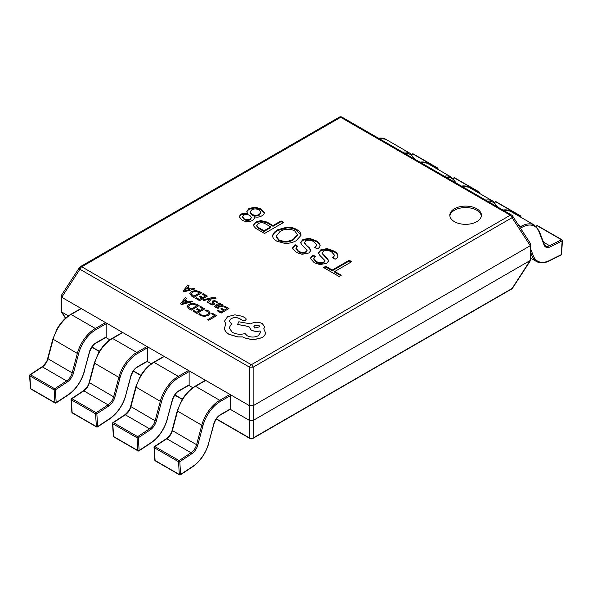 <?xml version="1.0" encoding="UTF-8"?>
<svg xmlns="http://www.w3.org/2000/svg" width="592" height="592" viewBox="0 0 592 592"><rect width="100%" height="100%" fill="white"/><g stroke="black" fill="none" stroke-linecap="round" stroke-linejoin="round"><path stroke-width="0.89" d="M476.775 208.769A15.792 9.117 0 0 0 459.57 206.793A15.792 9.117 0 0 0 449.824 215.214A15.792 9.117 0 0 0 454.449 221.667A15.792 9.117 0 0 0 471.654 223.643A15.792 9.117 0 0 0 481.4 215.214A15.792 9.117 0 0 0 476.775 208.769M481.348 215.954A15.792 9.117 0 0 0 476.775 210.241A15.792 9.117 0 0 0 460.162 208.132A15.792 9.117 0 0 0 449.876 215.954M247.426 212.95L241.048 213.978L239.168 216.657L241.987 220.076C245.451 221.985 249.04 222.089 252.762 220.379L254.575 218.13L254.012 216.753C256.921 217.464 259.503 217.183 261.753 215.91C263.677 214.94 264.513 213.734 264.261 212.284L261.02 208.961L255.063 207.089L248.892 208.599L246.797 211.255L247.426 213.69L241.048 214.711L239.198 217.012M264.343 212.868L261.02 209.701L255.063 207.829L248.892 209.339L246.827 211.655M281.067 220.897L273.016 225.552L266.948 222.052L260.88 220.601L255.552 222.111L253.25 225.493L255.862 228.453L264.543 233.463L283.686 222.407L281.067 220.897L281.067 221.637L273.016 226.285L266.948 222.784L260.88 221.334L255.552 222.844L253.243 225.463M253.213 225.056L253.25 225.493M272.609 236.119L272.609 235.579C272.594 237.74 273.955 239.575 276.686 241.077L285.055 243.49C289.414 243.401 293.144 242.454 296.244 240.655L300.951 235.401C301.054 233.093 299.626 231.139 296.666 229.541C294.039 227.935 290.827 227.128 287.046 227.128L277.522 229.844C274.814 231.457 273.178 233.366 272.609 235.579L272.601 235.897M300.951 235.401L300.988 234.92M310.807 250.853L309.498 248.677L304.266 243.245L305.627 240.752C308.706 239.76 311.488 240.123 313.997 241.839L316.698 244.97L314.722 247.456L317.238 248.906C319.332 247.856 320.272 246.553 320.057 244.984C319.65 243.282 318.289 241.847 315.98 240.692L309.283 238.28L302.904 239.545L300.544 242.491L301.964 245.044L307.115 250.298L306.042 251.622C303.363 252.784 300.817 252.606 298.412 251.082L295.948 248.137L297.465 246.072L295.06 244.681L292.441 248.055L296.422 252.473L302.068 254.279L308.972 252.954L310.837 250.497L309.498 247.937L306.36 245.162L304.258 242.357L304.266 242.986M320.131 245.576L320.057 245.717C319.65 244.015 318.289 242.587 315.98 241.432L315.98 240.692M328.656 261.153L327.346 258.985L322.115 253.546L323.476 251.06C326.555 250.068 329.344 250.431 331.846 252.148L334.547 255.27L332.578 257.764L335.087 259.215C337.181 258.164 338.128 256.854 337.914 255.285C337.499 253.583 336.138 252.155 333.829 251.001L327.139 248.588L320.76 249.854L318.4 252.799L319.813 255.344L324.971 260.606L323.898 261.93C321.212 263.092 318.674 262.907 316.261 261.39L313.797 258.445L315.321 256.373L312.909 254.989L310.289 258.364L314.271 262.774L319.917 264.587L326.821 263.255L328.686 260.806L327.346 258.245L324.209 255.47L322.107 252.666L322.115 253.287M337.98 255.877L337.914 256.025C337.499 254.323 336.138 252.895 333.829 251.733L333.829 251.001M339.068 276.486L341.266 275.221L334.783 271.476L351.722 261.694L349.213 260.243L332.267 270.026L325.785 266.282L323.587 267.547L339.068 276.486M230.229 409.309L249.424 420.394L249.424 405.661L61.849 297.362L61.849 312.095L68.413 315.884M106.19 336.959L106.19 323.698L95.985 329.589A26.166 15.111 120 0 0 78.595 353.69L73.408 373.152A9.923 5.728 -60 0 1 67.303 381.988L55.382 389.832L56.181 402.597L68.102 394.753A26.166 15.111 120 0 0 84.197 371.458L89.392 351.996A9.923 5.728 -60 0 1 95.985 342.849L106.19 336.959A0.903 0.518 60 0 1 106.005 337.373A0.903 0.518 60 0 1 105.554 337.329L109.883 339.83M147.66 360.905L147.66 347.645L137.455 353.535A26.166 15.111 120 0 0 120.065 377.629L114.878 397.099A9.923 5.728 -60 0 1 108.773 405.934L96.851 413.778L97.658 426.543L109.572 418.699A26.166 15.111 120 0 0 125.667 395.404L130.862 375.935A9.923 5.728 -60 0 1 137.455 366.796L147.66 360.905A0.903 0.518 60 0 1 147.475 361.32A0.903 0.518 60 0 1 147.023 361.275L151.352 363.777M188.759 385.37L192.829 387.716M530.151 245.791L253.25 405.661L253.25 420.394L530.151 260.524L530.151 245.791L530.809 244.074L512.546 215.954A2.708 2.708 0 0 0 511.629 215.081A2.708 1.561 120 0 0 510.274 215.214L340.659 117.29L81.726 266.785L251.341 364.709L510.274 215.214A2.708 1.561 -120 0 1 512.065 217.686A2.708 1.384 -33 0 0 512.546 215.954M61.849 312.095L65.66 318.089M216.339 418.81L249.543 437.984L249.424 420.394M253.25 420.394L253.132 437.984L512.065 288.489A2.708 1.384 33 0 0 512.546 288.156L530.809 260.036L530.943 244.54M252.695 438.517A2.708 1.561 -120 0 0 253.132 437.984A2.708 2.42 -0 0 1 249.543 437.984A2.708 1.561 120 0 0 249.987 438.517A2.708 2.708 0 0 0 252.695 438.517L511.629 289.022A2.708 1.561 60 0 0 512.065 288.489L530.151 260.524M249.424 405.661L253.25 405.661M79.454 267.525A2.708 1.384 33 0 0 79.935 269.256A2.708 1.561 120 0 1 81.726 266.785A2.708 1.561 -120 0 0 80.371 266.652A2.708 2.708 0 0 0 79.454 267.525L61.191 295.645L61.849 297.362M61.057 296.111L61.057 311.14L61.731 312.036M249.543 420.468L253.132 420.468M530.269 260.465L530.809 260.036M249.543 405.712L249.543 367.181L253.132 367.181L253.132 405.712M351.086 262.064L349.213 260.983L332.267 270.766L325.785 267.022L324.224 267.917M325.785 267.022L325.785 266.282M332.267 270.766L332.267 270.026M349.213 260.983L349.213 260.243M340.629 275.591L334.783 272.209L334.783 271.476M314.752 256.787L312.909 255.722L312.909 254.989M324.971 260.606L323.898 262.67C321.212 263.825 318.674 263.647 316.261 262.123L316.261 261.39M316.261 262.123L313.797 259.185L313.797 258.445M323.898 262.67L323.898 261.93M333.829 251.733L327.139 249.321L320.76 250.586L320.76 249.854M320.76 250.586L318.429 253.161M327.139 249.321L327.139 248.588M334.547 255.27L333.17 258.105M327.346 258.985L327.346 258.245M312.909 255.722L310.319 258.726M296.903 246.479L295.06 245.414L295.06 244.681M307.115 250.298L306.042 252.362C303.363 253.524 300.817 253.339 298.412 251.815L298.412 251.082M298.412 251.815L295.948 248.877L295.948 248.137M306.042 252.362L306.042 251.622M315.98 241.432L309.283 239.013L302.904 240.285L302.904 239.545M302.904 240.285L300.581 242.861M309.283 239.013L309.283 238.28M316.698 244.97L315.321 247.804M309.498 248.677L309.498 247.937M295.06 245.414L292.47 248.418M300.965 235.268L296.666 230.281C294.039 228.675 290.827 227.868 287.046 227.861L277.522 230.584C274.814 232.19 273.178 234.106 272.609 236.319M297.369 234.454L297.369 235.194L293.528 239.819C288.852 242.528 283.968 242.764 278.884 240.544L276.242 236.904L276.242 236.171L280.142 231.354C284.782 228.793 289.599 228.593 294.572 230.754L297.369 234.454L293.528 239.087C288.852 241.788 283.968 242.032 278.884 239.812L276.242 236.171M287.046 227.861L287.046 227.128M277.522 230.584L277.522 229.844M296.666 230.281L296.666 229.541M278.884 240.544L278.884 239.812M293.528 239.819L293.528 239.087M283.043 222.777L281.067 221.637M270.714 226.877L270.714 227.617L264.017 231.479L258.793 228.46L256.736 226.085L256.736 225.345L258.164 223.621C260.724 222.355 263.196 222.451 265.586 223.917L270.714 226.877L264.017 230.747L258.793 227.728L256.736 225.345M273.016 226.285L273.016 225.552M255.552 222.844L255.552 222.111M260.88 221.334L260.88 220.601M266.948 222.784L266.948 222.052M264.017 231.479L264.017 230.747M258.793 228.46L258.793 227.728M254.53 218.492L254.012 216.753M260.917 212.284L259.244 215.199C256.721 216.354 254.279 216.28 251.926 214.955L250.039 212.698L250.039 211.958L251.711 209.871C254.175 208.591 256.61 208.636 259.037 209.99L260.917 212.284L259.244 214.459C256.721 215.621 254.279 215.54 251.926 214.215L250.039 211.958M251.408 217.434L250.246 219.787C248.196 220.72 246.213 220.661 244.289 219.602L242.424 217.434L243.453 215.244C245.628 214.274 247.752 214.334 249.831 215.429L251.408 217.434L250.246 219.047C248.196 219.98 246.213 219.921 244.289 218.87L242.424 216.702M241.048 214.711L241.048 213.978M248.892 209.339L248.892 208.599M255.063 207.829L255.063 207.089M261.02 209.701L261.02 208.961M259.244 215.199L259.244 214.459M251.926 214.955L251.926 214.215M250.246 219.787L250.246 219.047M244.289 219.602L244.289 218.87M437.725 168.409A0.903 0.481 -176.7 0 1 437.984 168.772A0.903 0.481 -176.7 0 1 437.725 169.09L437.547 169.179M479.194 192.348A0.903 0.481 -176.7 0 1 479.461 192.718A0.903 0.481 -176.7 0 1 479.194 193.036L479.017 193.118M520.664 216.295A0.903 0.481 -176.7 0 1 520.93 216.665A0.903 0.481 -176.7 0 1 520.664 216.975L520.494 217.064M562.134 240.234A0.903 0.481 -176.7 0 1 562.4 240.604A0.903 0.481 -176.7 0 1 562.134 240.922L550.22 246.842A9.923 5.728 -60 0 1 544.115 245.051L538.927 231.576A26.166 15.111 120 0 0 521.537 227.557L520.479 228.172M562.134 240.182A0.903 0.518 120 0 0 561.949 239.767A0.903 0.903 0 0 1 562.4 240.604L561.601 254.294A0.903 0.481 -176.7 0 1 561.334 254.612L562.134 240.922A0.903 0.555 63.6 0 0 561.542 239.79L537.299 225.796L536.145 226.366M67.303 381.988A0.903 0.481 -123.3 0 0 66.615 380.915A9.021 5.21 120 0 0 72.165 372.879L77.36 353.417A27.069 15.629 -60 0 1 95.342 328.486L105.554 322.596L81.304 308.595L71.099 314.485A27.069 15.629 120 0 0 53.117 339.416L47.922 358.878A9.021 5.21 -60 0 1 42.372 366.914L30.458 374.758L54.701 388.752L66.615 380.915L42.372 366.914A0.903 0.481 -123.3 0 0 41.921 366.87L30.007 374.714A0.903 0.903 0 0 0 29.6 375.52L30.399 388.293A0.903 0.903 0 0 0 30.851 389.011A0.903 0.518 -60 0 1 30.666 388.648A0.903 0.555 176.4 0 1 30.399 388.293M95.985 329.589A0.903 0.518 -120 0 0 95.342 328.486L71.099 314.485A0.903 0.518 -120 0 0 70.648 314.441L80.852 308.55A0.903 0.518 60 0 1 81.304 308.595M105.554 322.596A0.903 0.518 60 0 1 106.19 323.698M30.851 389.011L55.093 403.011A0.903 0.518 -60 0 0 55.589 402.937A0.903 0.481 -123.3 0 0 56.04 402.982A0.903 0.481 -123.3 0 0 56.181 402.597A0.903 0.555 176.4 0 1 54.908 402.649L54.109 389.884A0.903 0.518 -60 0 1 54.109 389.832A0.903 0.518 -60 0 1 54.701 388.752A0.903 0.481 -123.3 0 1 55.382 389.832A0.903 0.555 176.4 0 1 54.109 389.884L29.866 375.883A0.903 0.555 176.4 0 1 29.6 375.52M108.773 405.934A0.903 0.481 -123.3 0 0 108.092 404.854A9.021 5.21 120 0 0 113.642 396.825L118.829 377.356A27.069 15.629 -60 0 1 136.819 352.432L147.023 346.535L122.781 332.541L112.569 338.432A27.069 15.629 120 0 0 94.587 363.362L89.392 382.824A9.021 5.21 -60 0 1 83.842 390.861L71.928 398.697L96.17 412.698L108.092 404.854L83.842 390.861A0.903 0.481 -123.3 0 0 83.391 390.816L71.477 398.653A0.903 0.903 0 0 0 71.07 399.467L71.869 412.232A0.903 0.903 0 0 0 72.32 412.957A0.903 0.518 -60 0 1 72.135 412.594A0.903 0.555 176.4 0 1 71.869 412.232M137.455 353.535A0.903 0.518 -120 0 0 136.819 352.432L112.569 338.432A0.903 0.518 -120 0 0 112.117 338.387L122.329 332.497A0.903 0.518 60 0 1 122.781 332.541M147.023 346.535A0.903 0.518 60 0 1 147.66 347.645M72.32 412.957L96.57 426.958A0.903 0.518 -60 0 0 97.066 426.884A0.903 0.481 -123.3 0 0 97.517 426.928A0.903 0.481 -123.3 0 0 97.658 426.543A0.903 0.555 176.4 0 1 96.378 426.595L95.578 413.823A0.903 0.518 -60 0 1 95.578 413.778A0.903 0.518 -60 0 1 96.17 412.698A0.903 0.481 -123.3 0 1 96.851 413.778A0.903 0.555 176.4 0 1 95.578 413.823L71.336 399.829A0.903 0.555 176.4 0 1 71.07 399.467M113.79 436.903L138.04 450.897A0.903 0.518 -60 0 0 138.535 450.823A0.903 0.481 -123.3 0 0 138.987 450.867A0.903 0.481 -123.3 0 0 139.127 450.482A0.903 0.555 176.4 0 1 137.855 450.534L137.048 437.769A0.903 0.518 -60 0 1 137.048 437.717A0.903 0.518 -60 0 1 137.64 436.644L149.561 428.8L125.319 414.8L113.398 422.644L137.64 436.644A0.903 0.481 -123.3 0 1 138.328 437.717L139.127 450.482L151.041 442.646A26.166 15.111 120 0 0 167.136 419.343L172.331 399.881A9.923 5.728 -60 0 1 178.925 390.742L189.129 384.844L189.129 371.584L178.925 377.481A26.166 15.111 120 0 0 161.542 401.576L156.347 421.038A9.923 5.728 -60 0 1 150.242 429.873L138.328 437.717A0.903 0.555 176.4 0 1 137.048 437.769L112.806 423.768A0.903 0.555 176.4 0 1 112.539 423.413L113.346 436.178A0.903 0.903 0 0 0 113.79 436.903A0.903 0.518 -60 0 1 113.605 436.541A0.903 0.555 176.4 0 1 113.346 436.178M150.242 429.873A0.903 0.481 -123.3 0 0 149.561 428.8A9.021 5.21 120 0 0 155.111 420.764L160.299 401.302A27.069 15.629 -60 0 1 178.288 376.371L188.493 370.481L164.25 356.48L154.046 362.378A27.069 15.629 120 0 0 136.056 387.301L130.869 406.771A9.021 5.21 -60 0 1 125.319 414.8A0.903 0.481 -123.3 0 0 124.868 414.755L112.946 422.599A0.903 0.903 0 0 0 112.539 423.413M178.925 377.481A0.903 0.518 -120 0 0 178.288 376.371L154.046 362.378A0.903 0.518 -120 0 0 153.594 362.334L163.799 356.436A0.903 0.518 60 0 1 164.25 356.48M188.493 370.481A0.903 0.518 60 0 1 189.129 371.584M189.129 384.844A0.903 0.518 60 0 1 188.944 385.259A0.903 0.518 60 0 1 188.493 385.214M155.267 460.842L179.509 474.843A0.903 0.518 -60 0 0 180.005 474.769A0.903 0.481 -123.3 0 0 180.456 474.814A0.903 0.481 -123.3 0 0 180.597 474.429A0.903 0.555 176.4 0 1 179.324 474.481L178.525 461.716A0.903 0.518 -60 0 1 178.518 461.664A0.903 0.518 -60 0 1 179.117 460.583L191.031 452.739L166.789 438.746L154.867 446.59L179.117 460.583A0.903 0.481 -123.3 0 1 179.798 461.664L180.597 474.429L192.518 466.585A26.166 15.111 120 0 0 208.613 443.29L213.801 423.82A9.923 5.728 -60 0 1 220.394 414.681L230.606 408.791L230.606 395.53L220.394 401.42A26.166 15.111 120 0 0 203.012 425.515L197.817 444.984A9.923 5.728 -60 0 1 191.712 453.82L179.798 461.664A0.903 0.555 176.4 0 1 178.525 461.716L154.275 447.715A0.903 0.555 176.4 0 1 154.016 447.352L154.815 460.117A0.903 0.903 0 0 0 155.267 460.842A0.903 0.518 -60 0 1 155.082 460.48A0.903 0.555 176.4 0 1 154.815 460.117M191.712 453.82A0.903 0.481 -123.3 0 0 191.031 452.739A9.021 5.21 120 0 0 196.581 444.71L201.776 425.241A27.069 15.629 -60 0 1 219.758 400.318L229.962 394.427L205.72 380.427L195.515 386.317A27.069 15.629 120 0 0 177.526 411.248L172.339 430.71A9.021 5.21 -60 0 1 166.789 438.746A0.903 0.481 -123.3 0 0 166.337 438.702L154.416 446.546A0.903 0.903 0 0 0 154.016 447.352M220.394 401.42A0.903 0.518 -120 0 0 219.758 400.318L195.515 386.317A0.903 0.518 -120 0 0 195.064 386.273L205.269 380.382A0.903 0.518 60 0 1 205.72 380.427M229.962 394.427A0.903 0.518 60 0 1 230.606 395.53M230.606 408.791A0.903 0.518 60 0 1 230.414 409.205A0.903 0.518 60 0 1 229.962 409.161M211.581 313.819L214.681 315.61L207.785 319.591L208.784 320.176L216.576 315.677L212.469 313.309L211.581 313.819L214.615 315.647M207.785 319.591L208.784 320.25L216.576 315.677M205.032 310.504L207.563 311.362L208.747 312.99L207.289 314.715L204.129 315.595L201.147 314.87L199.77 313.538L198.72 314.145L200.244 315.395L204.255 316.387L208.406 315.292L210.219 313.087L208.606 310.926L205.994 309.949L205.032 310.578L207.563 311.436L208.747 313.064M198.72 314.145L200.244 315.469L204.255 316.461L208.406 315.358L210.219 313.035M199.689 306.952L202.871 308.795L200.251 310.304L197.462 308.698L196.574 309.209L199.356 310.822L196.87 312.258L193.858 310.526L192.962 311.037L196.973 313.353L204.758 308.861L200.577 306.441L199.689 306.952L202.804 308.832M196.574 309.209L199.297 310.859M192.962 311.037L196.973 313.427L204.758 308.861M199.104 305.59L196.958 304.355L192.851 303.245L188.774 304.236L187.183 306.515L189.1 308.809L191.32 310.09L199.104 305.59L191.32 310.164L189.1 308.883L187.176 306.36M191.209 308.994L197.21 305.524L192.955 304.007L189.854 304.836L188.515 306.589L191.209 308.994M197.143 305.561L192.955 304.081L189.854 304.91L188.515 306.663M185.326 297.643L180.508 303.844L181.581 304.466L192.333 301.683L191.223 301.047L188.345 301.839L185.104 299.966L186.436 298.279L185.326 297.643M187.146 302.164L184.534 300.655L182.047 303.592L187.146 302.164M185.141 299.996L186.436 298.279M180.508 303.844L181.581 304.54L192.333 301.683M187.057 302.186L184.534 300.729L182.047 303.659M223.85 306.641L227.032 308.484L224.412 309.993L221.63 308.388L220.735 308.898L223.517 310.511L221.031 311.947L218.026 310.215L217.131 310.726L221.142 313.042L228.926 308.55L224.738 306.131L223.85 306.641L226.965 308.521M220.735 308.898L223.458 310.548M217.131 310.726L221.142 313.116L228.926 308.55M215.658 307.455L218.085 308.262L219.04 307.714L216.539 307.056L216.028 306.434L216.776 305.62L218.655 306.434L222.311 306.449L223.021 305.494L222.17 304.503L219.447 304.073L220.313 303.578L219.336 303.015L215.754 305.08L214.674 306.308L215.658 307.529L218.085 308.336L219.04 307.714M216.036 306.471L216.776 305.694L218.655 306.508L222.311 306.523L223.021 305.494M220.283 306.182L221.615 305.391L221.119 304.813L219.602 304.466L217.523 305.191L220.283 306.182M221.245 305.931L221.615 305.391L221.119 304.887L219.602 304.54L217.59 305.22M214.674 306.345L215.658 307.529M219.58 304.073L220.313 303.578M221.245 305.997L221.615 305.465M209.087 303.378L212.136 304.917L213.949 304.591L214.548 303.925L213.564 301.927L213.845 301.476L215.747 301.705L216.813 303.015L217.819 302.438L216.635 301.306L214.578 300.625L212.743 300.958L212.151 301.676L213.157 303.637L212.854 304.059L211.041 303.881L210.034 302.83L209.087 303.378L212.136 304.991L213.949 304.665L214.563 303.851M213.564 302.001L213.845 301.55L215.747 301.779L216.813 303.015M216.813 302.941L217.819 302.364M212.151 301.676L212.691 302.889M212.691 302.815L212.854 304.059M213.564 301.927L213.845 301.55M202.849 299.915L203.863 300.499L210.167 298.782L207.096 302.371L208.192 303L211.559 298.538L212.994 298.198L215.222 298.708L216.087 298.205L215.54 297.798L211.773 297.68L202.849 299.915L203.863 300.573L210.138 298.842M207.096 302.371L208.192 303.074L211.559 298.612L212.994 298.272L215.222 298.782L216.087 298.205M202.286 294.194L205.468 296.03L202.849 297.547L200.066 295.941L199.171 296.451L201.961 298.057L199.467 299.5L196.463 297.761L195.567 298.279L199.578 300.595L207.363 296.104L203.174 293.684L202.286 294.194L205.409 296.067M199.171 296.451L201.894 298.094M195.567 298.279L199.578 300.669L207.363 296.104M201.702 292.833L199.563 291.597L195.449 290.48L191.371 291.479L189.788 293.75L191.697 296.044L193.917 297.332L201.702 292.833L193.917 297.406L191.697 296.118L189.773 293.602M193.806 296.229L199.815 292.766L195.552 291.249L192.459 292.071L191.12 293.832L193.806 296.229M199.748 292.803L195.552 291.323L192.459 292.145L191.12 293.906M187.93 284.878L183.106 291.086L184.186 291.708L194.931 288.926L193.821 288.282L190.942 289.081L187.701 287.209L189.04 285.522L187.93 284.878M189.751 289.407L187.131 287.897L184.652 290.827L189.751 289.407M187.745 287.231L189.04 285.522M183.106 291.086L184.186 291.782L194.931 288.926M189.662 289.429L187.131 287.971L184.652 290.901M224.405 327.887L224.42 328.36C224.723 330.699 226.277 332.704 229.074 334.369L237.873 336.959L242.742 336.959L243.904 337.758L252.932 339.904L261.842 337.758C264.099 336.419 265.334 334.813 265.549 332.933L263.78 328.767L264.602 326.769L262.286 323.558C258.593 321.804 254.9 321.804 251.215 323.558L250.66 323.883L238.813 321.767L237.599 324.453L248.892 326.503L251.156 329.981C253.864 331.35 256.81 331.653 260.014 330.876L260.524 332.526L258.245 335.738C254.553 337.492 250.86 337.492 247.175 335.738L245.066 333.562C240.493 334.754 236.252 334.354 232.338 332.349L229.126 327.85L231.509 323.883L229.282 321.13L231.065 318.637C233.751 317.312 236.519 317.245 239.368 318.444L242.135 320.109L245.569 320.109L246.265 319.11L245.68 318.193L242.409 316.306L234.883 314.833L227.58 316.69L224.553 321.071L225.804 324.039L224.42 328.294C224.723 330.625 226.277 332.63 229.074 334.295L237.873 336.885L242.742 336.885L243.904 337.684L252.932 339.83L261.842 337.684C264.099 336.352 265.334 334.739 265.549 332.859L265.564 332.556M224.405 327.924L224.42 328.36M259.015 325.511L254.701 325.511L253.805 326.754L254.701 328.005L259.91 326.762L259.015 325.511L254.701 325.585L253.805 326.791M224.553 321.108L225.774 324.076M229.282 321.167L231.065 318.711C233.751 317.386 236.519 317.319 239.368 318.518L242.135 320.183L245.569 320.183L246.265 319.147M229.126 327.879L231.509 323.883M248.892 326.577L251.156 330.055C253.864 331.424 256.81 331.727 260.014 330.95L260.524 332.556M237.599 324.453L248.877 326.569M263.81 328.804L264.602 326.806M259.91 326.799L259.015 325.585M91.923 346.986L99.434 351.315M133.392 370.925L140.903 375.261M174.862 394.871L182.373 399.2M530.269 245.71L512.065 217.686L253.132 367.181A2.708 1.561 60 0 0 251.341 364.709A2.708 1.561 120 0 0 249.543 367.181L79.935 269.256L61.731 297.28M339.305 117.157A2.708 1.561 60 0 1 340.659 117.29A2.708 1.561 120 0 1 342.013 117.157A2.708 2.708 0 0 0 339.305 117.157L80.371 266.652M324.209 256.203L324.209 255.47M306.36 245.902L306.36 245.162M436.223 168.409L437.133 167.965L412.883 153.964L411.729 154.542M437.71 169.275L437.725 169.09A0.903 0.555 63.6 0 0 437.133 167.965A0.903 0.518 120 0 1 437.54 167.943A0.903 0.518 120 0 1 437.725 168.357M402.752 152.225A27.069 15.629 -60 0 1 410.019 153.284L385.777 139.283A27.069 15.629 120 0 0 378.51 138.225M414.089 158.767A26.166 15.111 120 0 0 404.514 153.239M414.711 159.056A0.903 0.666 158.9 0 1 414.74 159.144L410.019 153.284M412.439 153.92A0.903 0.555 63.6 0 1 412.883 153.964A0.903 0.518 120 0 1 413.29 153.942A0.903 0.903 0 0 0 412.439 153.92L411.536 154.364M477.692 192.356L478.602 191.904L454.36 177.911L453.198 178.481M479.187 193.214L479.194 193.036A0.903 0.555 63.6 0 0 478.602 191.904A0.903 0.518 120 0 1 479.009 191.882A0.903 0.518 120 0 1 479.194 192.296M444.222 176.164A27.069 15.629 -60 0 1 451.489 177.23L427.246 163.229A27.069 15.629 120 0 0 419.98 162.171M455.559 182.713A26.166 15.111 120 0 0 445.983 177.186M451.489 177.23L456.188 183.002A0.903 0.666 158.9 0 1 456.21 183.091M453.909 177.859A0.903 0.555 63.6 0 1 454.36 177.911A0.903 0.518 120 0 1 454.76 177.889A0.903 0.903 0 0 0 453.909 177.859L453.006 178.31M519.162 216.302L520.072 215.851L495.83 201.85L494.668 202.427M520.657 217.16L520.664 216.975A0.903 0.555 63.6 0 0 520.072 215.851A0.903 0.518 120 0 1 520.479 215.828A0.903 0.518 120 0 1 520.664 216.243M485.692 200.111A27.069 15.629 -60 0 1 492.966 201.169L468.716 187.176A27.069 15.629 120 0 0 461.449 186.11M497.028 206.652A26.166 15.111 120 0 0 487.453 201.125M492.966 201.169L497.657 206.941A0.903 0.666 158.9 0 1 497.68 207.03M495.378 201.805A0.903 0.555 63.6 0 1 495.83 201.85A0.903 0.518 120 0 1 496.237 201.828A0.903 0.903 0 0 0 495.378 201.805L494.475 202.249M549.42 260.532A0.903 0.555 -116.4 0 1 549.184 260.968L561.098 255.048A0.903 0.555 -116.4 0 0 561.334 254.612L549.42 260.532A26.166 15.111 120 0 1 533.325 255.818L530.943 249.646M543.471 242.158L549.628 245.71L561.542 239.79A0.903 0.518 120 0 1 561.949 239.767L537.706 225.774A0.903 0.518 120 0 0 537.299 225.796A0.903 0.555 63.6 0 0 536.855 225.744L535.952 226.196M530.943 258.319L536.537 261.546A27.069 15.629 -60 0 1 532.082 256.047L530.943 255.389M538.927 231.576A0.903 0.666 158.9 0 0 539.127 230.887L544.322 244.355L545.558 245.917A9.021 5.21 120 0 0 549.628 245.71A0.903 0.555 63.6 0 1 550.22 246.842M533.325 255.818A0.903 0.666 -21.1 0 1 532.082 256.047L530.943 253.087M518.444 225.034L520.901 226.455A27.069 15.629 -60 0 1 534.435 225.115L510.186 211.115A27.069 15.629 120 0 0 502.919 210.056M519.783 227.099L520.901 226.455A0.903 0.518 60 0 1 521.537 227.557M544.322 244.355A0.903 0.666 158.9 0 1 544.115 245.051M73.408 373.152L72.165 372.879L47.649 358.552C47.264 361.076 45.355 363.851 41.921 366.87M78.595 353.69L77.36 353.417L52.843 339.09L47.649 358.552M30.007 374.714A0.903 0.481 -123.3 0 1 30.458 374.758A0.903 0.518 -60 0 0 29.859 375.839A0.903 0.518 -60 0 0 29.866 375.883L30.666 388.648L54.908 402.649A0.903 0.518 -60 0 0 55.093 403.011A0.903 0.903 0 0 0 56.04 402.982L67.962 395.145A0.903 0.481 -123.3 0 0 68.102 394.753M106.005 337.373L95.793 343.264A0.903 0.518 -120 0 0 95.985 342.849M95.793 343.264C93.588 344.233 91.531 347.097 89.621 351.855L89.392 351.996M89.621 351.855L84.197 371.458M114.878 397.099L113.642 396.825L89.126 382.499C88.733 385.022 86.824 387.79 83.391 390.816M120.065 377.629L118.829 377.356L94.313 363.029L89.126 382.499M71.477 398.653A0.903 0.481 -123.3 0 1 71.928 398.697A0.903 0.518 -60 0 0 71.336 399.778A0.903 0.518 -60 0 0 71.336 399.829L72.135 412.594L96.378 426.595A0.903 0.518 -60 0 0 96.57 426.958A0.903 0.903 0 0 0 97.517 426.928L109.431 419.084A0.903 0.481 -123.3 0 0 109.572 418.699M147.475 361.32L137.27 367.21A0.903 0.518 -120 0 0 137.455 366.796M137.27 367.21C135.057 368.18 133 371.043 131.091 375.802L130.862 375.935M131.091 375.802L125.667 395.404M156.347 421.038L155.111 420.764L130.595 406.438C130.203 408.961 128.294 411.736 124.868 414.755M161.542 401.576L160.299 401.302L135.783 386.976L130.595 406.438M112.946 422.599A0.903 0.481 -123.3 0 1 113.398 422.644A0.903 0.518 -60 0 0 112.806 423.724A0.903 0.518 -60 0 0 112.806 423.768L113.605 436.541L137.855 450.534A0.903 0.518 -60 0 0 138.04 450.897A0.903 0.903 0 0 0 138.987 450.867L150.901 443.031A0.903 0.481 -123.3 0 0 151.041 442.646M188.944 385.259L178.74 391.149A0.903 0.518 -120 0 0 178.925 390.742M178.74 391.149C176.534 392.126 174.47 394.99 172.568 399.741L172.331 399.881M172.568 399.741L167.136 419.343M197.817 444.984L196.581 444.71L172.065 430.384C171.68 432.907 169.763 435.682 166.337 438.702M203.012 425.515L201.776 425.241L177.252 410.922L172.065 430.384M154.416 446.546A0.903 0.481 -123.3 0 1 154.867 446.59A0.903 0.518 -60 0 0 154.275 447.663A0.903 0.518 -60 0 0 154.275 447.715L155.082 460.48L179.324 474.481A0.903 0.518 -60 0 0 179.509 474.843A0.903 0.903 0 0 0 180.456 474.814L192.37 466.97A0.903 0.481 -123.3 0 0 192.518 466.585M230.414 409.205L220.209 415.096A0.903 0.518 -120 0 0 220.394 414.681M220.209 415.096C218.004 416.065 215.947 418.929 214.038 423.687L213.801 423.82M214.038 423.687L208.613 443.29M249.987 438.517L216.198 419.01M182.247 399.408L174.729 395.071M140.778 375.469L133.259 371.125M99.301 351.522L91.782 347.186M61.191 311.607L65.497 318.237M511.629 289.022A2.708 2.708 0 0 0 512.546 288.156M511.629 215.081L342.013 117.157M378.325 138.121L385.777 139.283M413.29 153.942L437.54 167.943A0.903 0.903 0 0 1 437.984 168.772L437.947 169.408M419.802 162.067L427.246 163.229M454.76 177.889L479.009 191.882A0.903 0.903 0 0 1 479.461 192.718L479.424 193.355M461.272 186.006L468.716 187.176M496.237 201.828L520.479 215.828A0.903 0.903 0 0 1 520.93 216.665L520.893 217.294M561.098 255.048A0.903 0.903 0 0 0 561.601 254.294M502.741 209.953L510.186 211.115M539.127 230.887L534.435 225.115M537.706 225.774A0.903 0.903 0 0 0 536.855 225.744M549.184 260.968C544.351 263.322 540.141 263.514 536.537 261.546M70.648 314.441C65.608 317.356 61.124 322.092 57.195 328.656L52.843 339.09M84.434 371.325C81.259 381.751 75.769 389.691 67.962 395.145M112.117 338.387C107.078 341.303 102.594 346.039 98.664 352.595L94.313 363.029M125.904 395.264C122.729 405.698 117.238 413.638 109.431 419.084M153.594 362.334C148.548 365.242 144.063 369.978 140.141 376.542L135.783 386.976M167.373 419.21C164.199 429.637 158.708 437.577 150.901 443.031M195.064 386.273C190.025 389.188 185.54 393.924 181.611 400.481L177.252 410.922M208.843 443.149C205.676 453.583 200.185 461.523 192.37 466.97"/></g></svg>
